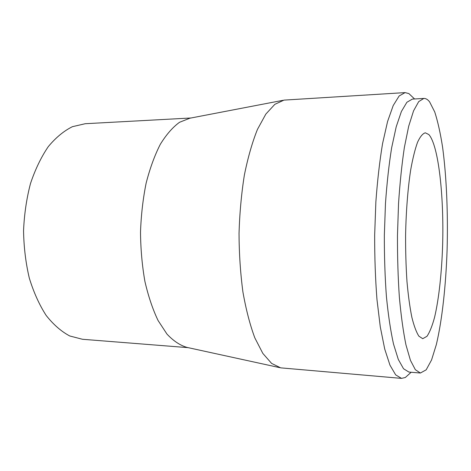 <?xml version="1.0" encoding="UTF-8"?>
<svg xmlns="http://www.w3.org/2000/svg" width="471" height="471" viewBox="0 0 471 471"><rect width="100%" height="100%" fill="white"/><g stroke="black" fill="none" stroke-linecap="round" stroke-linejoin="round"><path stroke-width="0.71" d="M429.617 101.883L434.745 111.974C437.824 121.559 440.456 133.399 442.634 147.494C446.573 177.072 448.08 213.64 447.103 249.795C445.86 285.82 442.145 320.062 436.346 344.56L431.566 359.962L426.178 369.829L420.397 373.026L415.345 369.706L410.441 360.356L405.961 344.872C403.253 331.608 401.057 315.747 399.367 297.289C398.036 277.678 397.4 257.054 397.465 235.423L398.543 203.531C399.914 182.895 401.863 164.191 404.377 147.411L408.693 126.216L413.562 110.85L418.695 101.624L423.829 98.433C425.837 98.351 427.762 99.499 429.617 101.883M420.397 373.026L408.934 372.072L403.535 368.746L398.295 359.42L393.503 344.013C390.606 330.819 388.245 315.052 386.426 296.712C384.99 277.231 384.295 256.742 384.342 235.259L385.466 203.584C386.909 183.089 388.964 164.509 391.637 147.835L396.217 126.764L401.398 111.48L406.867 102.289L412.349 99.098L423.829 98.433M428.851 134.565C438.542 145.409 444.035 196.054 442.64 244.755C441.757 272.562 438.925 298.902 434.556 317.395C432.254 325.897 429.729 332.196 426.985 336.3L422.74 338.696L418.896 336.182C416.364 332.273 414.015 325.967 411.848 317.26C409.841 307.233 408.216 295.323 406.973 281.528C406.008 266.91 405.543 251.579 405.59 235.524C406.037 211.444 407.845 188.506 410.683 169.943C412.737 158.486 415.022 149.266 417.536 142.283C420.108 136.714 422.705 133.558 425.313 132.81L428.851 134.565M188.17 347.657L82.502 339.279L69.779 335.988C61.371 331.555 53.506 324.707 46.182 315.464C39.358 304.908 33.741 292.479 29.326 278.178C25.764 263.071 23.838 247.257 23.55 230.749C24.257 214.246 26.576 198.491 30.509 183.472C35.284 169.289 41.212 157.002 48.289 146.622C55.843 137.561 63.879 130.92 72.393 126.693L85.192 123.72L191.038 117.986M279.845 367.668L186.975 347.398C180.099 345.39 173.44 340.957 166.981 334.098L158.079 320.527C152.722 309.317 148.33 296.265 144.897 281.37C142.148 265.673 140.682 249.289 140.505 232.209C141.112 215.141 142.984 198.791 146.128 183.172C149.925 168.365 154.647 155.43 160.281 144.361C166.298 134.6 172.716 127.241 179.539 122.283L189.837 118.215L283.189 100.276M409.399 373.839L405.337 377.495L401.533 378.384L280.669 367.851L271.608 363.412L262.847 353.427L254.829 337.878C249.989 324.866 246.015 309.553 242.912 291.943C240.434 273.321 239.138 253.822 239.032 233.439C239.651 213.069 241.429 193.605 244.372 175.053C247.917 157.526 252.273 142.319 257.437 129.431L265.838 114.088L274.846 104.321L284.019 100.111L405.107 92.604L408.887 93.588L412.855 97.344M401.533 378.384L395.664 374.881L389.959 365.143L384.719 349.035L380.285 326.892L376.971 299.538C375.393 279.132 374.616 257.661 374.657 235.135L375.864 201.935C377.436 180.464 379.673 161 382.576 143.549L387.568 121.524L393.203 105.557L399.155 95.96L405.107 92.604M414.574 98.969L408.887 93.588M411.159 372.261L405.337 377.495"/></g></svg>
